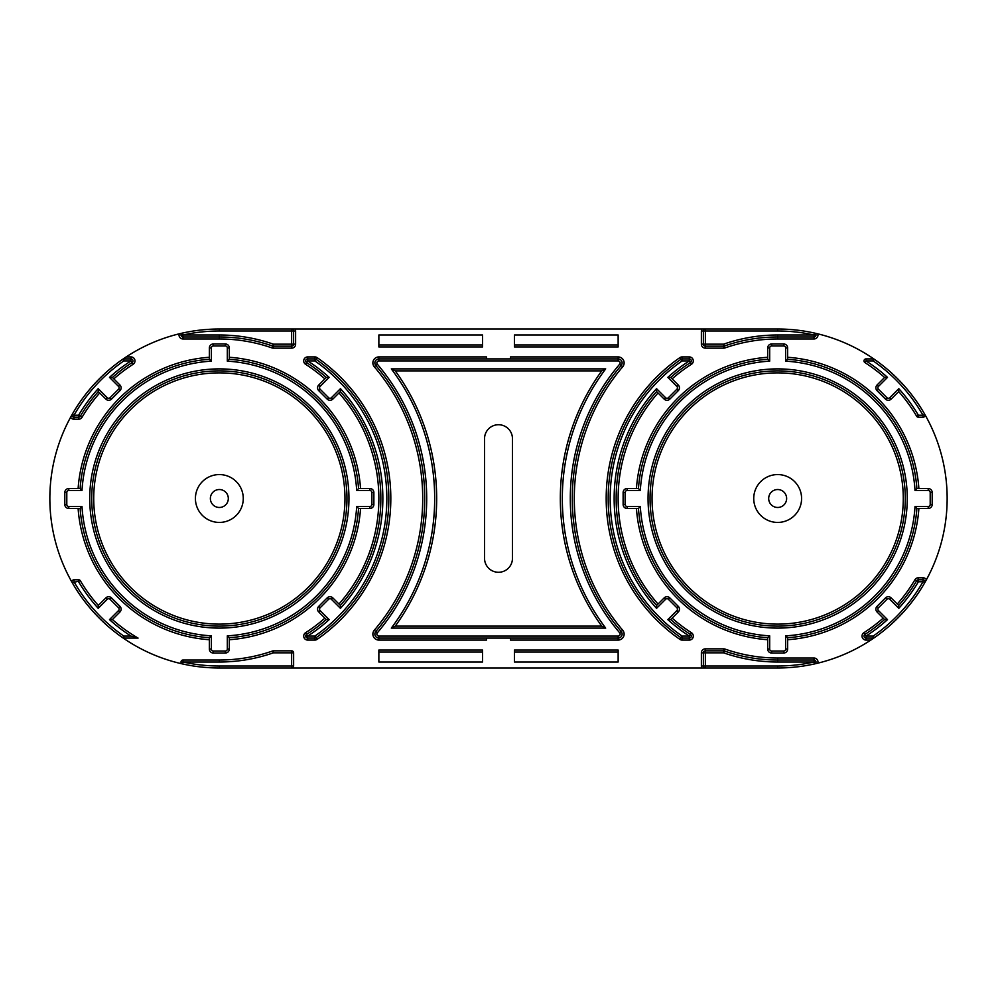 <?xml version="1.0" encoding="UTF-8"?>
<svg xmlns="http://www.w3.org/2000/svg" width="997" height="997" viewBox="0 0 997 997"><rect width="100%" height="100%" fill="white"/><g stroke="black" fill="none" stroke-linecap="round" stroke-linejoin="round"><path stroke-width="1.5" d="M130.993 356.926L130.993 358.92A1.994 1.994 0 0 1 132.078 362.596L130.993 360.914L123.815 360.914L122.681 359.281A1.994 1.994 0 0 1 123.815 358.92L130.993 358.92A1.994 1.994 0 0 1 132.078 362.596A161.514 161.514 0 0 0 112.399 377.464L119.952 385.016A3.988 3.988 0 0 1 119.952 390.662L111.502 399.112A3.988 3.988 0 0 1 105.856 399.112L98.304 391.559A161.514 161.514 0 0 0 80.333 416.26A1.994 1.994 0 0 1 78.613 417.232L74.002 417.232A1.994 1.994 0 0 1 72.27 414.253A1.994 1.994 0 0 0 74.002 417.232A1.994 1.994 0 0 1 72.27 414.253A169.49 169.49 0 0 1 122.681 359.281L126.158 356.926L130.993 356.926A3.988 3.988 0 0 1 133.149 364.266A159.52 159.52 0 0 0 113.808 378.872M219.34 626.116A127.616 127.616 0 0 0 346.956 498.5A127.616 127.616 0 0 0 219.34 370.884A127.616 127.616 0 0 0 91.724 498.5A127.616 127.616 0 0 0 219.34 626.116A127.616 127.616 0 0 1 91.724 498.5A127.616 127.616 0 0 1 219.34 370.884M320.137 607.759L318.728 606.338A3.988 3.988 0 0 0 318.728 611.984A3.988 3.988 0 0 1 318.728 606.338L327.178 597.888A3.988 3.988 0 0 1 332.824 597.888L340.376 605.441A161.514 161.514 0 0 0 340.376 391.559L332.824 399.112A3.988 3.988 0 0 1 327.178 399.112L318.728 390.662L327.178 399.112L328.599 397.703A1.994 1.994 0 0 0 331.415 397.703L340.463 388.656L340.376 391.559A161.514 161.514 0 0 1 340.376 605.441L340.463 608.344L331.415 599.297A1.994 1.994 0 0 0 328.599 599.297L320.137 607.759A1.994 1.994 0 0 0 320.137 610.575L329.184 619.623A163.508 163.508 0 0 1 307.687 636.086L314.865 636.086A167.496 167.496 0 0 0 314.865 360.914L307.687 360.914L306.602 362.596A1.994 1.994 0 0 1 307.687 358.92L314.865 358.92A1.994 1.994 0 0 1 315.999 359.281L314.865 360.914L314.865 358.92A1.994 1.994 0 0 1 315.999 359.281A169.49 169.49 0 0 1 315.999 637.719A169.49 169.49 0 0 0 315.999 359.281A169.49 169.49 0 0 1 315.999 637.719L314.865 636.086L314.865 638.08L307.687 638.08A1.994 1.994 0 0 1 306.602 634.404L307.687 638.08A1.994 1.994 0 0 1 306.602 634.404A161.514 161.514 0 0 0 326.281 619.536L319.426 612.694M99.712 392.968A159.52 159.52 0 0 0 82.053 417.269A3.988 3.988 0 0 1 78.613 419.226L74.002 419.226A3.988 3.988 0 0 1 70.575 417.282A169.49 169.49 0 0 0 72.27 582.747A1.994 1.994 0 0 1 74.002 579.768L78.613 579.768A1.994 1.994 0 0 1 80.333 580.74A161.514 161.514 0 0 0 98.304 605.441L105.856 597.888A3.988 3.988 0 0 1 111.502 597.888L119.952 606.338A3.988 3.988 0 0 1 119.952 611.984L112.399 619.536A161.514 161.514 0 0 0 138.072 638.08L123.815 638.08A1.994 1.994 0 0 1 122.681 637.719A169.49 169.49 0 0 0 182.576 663.952A1.994 1.994 0 0 1 183.012 660.014L219.34 660.014A161.514 161.514 0 0 0 272.68 650.954A1.994 1.994 0 0 1 273.34 650.842L291.635 650.842A1.994 1.994 0 0 1 293.629 652.836L293.629 665.996A1.994 1.994 0 0 1 291.635 667.99L219.34 667.99A169.49 169.49 0 0 1 182.576 663.952A1.994 1.994 0 0 1 183.012 660.014L183.012 662.008A167.496 167.496 0 0 0 219.34 665.996L291.635 665.996L291.635 652.836L273.34 652.836L272.68 650.954A1.994 1.994 0 0 1 273.34 650.842L273.34 652.836A163.508 163.508 0 0 1 219.34 662.008L183.012 662.008L182.576 663.952A169.49 169.49 0 0 0 219.34 667.99L219.34 665.996M777.66 626.116A127.616 127.616 0 0 0 905.276 498.5A127.616 127.616 0 0 0 777.66 370.884A127.616 127.616 0 0 0 650.044 498.5A127.616 127.616 0 0 0 777.66 626.116A127.616 127.616 0 0 1 650.044 498.5A127.616 127.616 0 0 1 777.66 370.884M888.327 400.283A3.988 3.988 0 0 0 891.144 399.112A3.988 3.988 0 0 1 885.498 399.112L877.048 390.662A3.988 3.988 0 0 1 877.048 385.016L884.601 377.464L887.504 377.377L878.457 386.425A1.994 1.994 0 0 0 878.457 389.241L886.919 397.703A1.994 1.994 0 0 0 889.735 397.703L898.783 388.656A163.508 163.508 0 0 1 918.387 415.238L922.998 415.238L924.73 414.253A1.994 1.994 0 0 1 922.998 417.232L918.387 417.232A1.994 1.994 0 0 1 916.667 416.26L918.387 415.238L918.387 417.232A1.994 1.994 0 0 1 916.667 416.26A161.514 161.514 0 0 0 898.696 391.559L891.854 398.414M866.007 640.074L866.007 638.08A1.994 1.994 0 0 1 864.922 634.404L866.007 636.086L873.185 636.086L874.319 637.719A1.994 1.994 0 0 1 873.185 638.08L866.007 638.08A1.994 1.994 0 0 1 864.922 634.404A161.514 161.514 0 0 0 884.601 619.536L877.048 611.984A3.988 3.988 0 0 1 877.048 606.338L885.498 597.888A3.988 3.988 0 0 1 891.144 597.888L898.696 605.441A161.514 161.514 0 0 0 916.667 580.74A1.994 1.994 0 0 1 918.387 579.768L922.998 579.768A1.994 1.994 0 0 1 924.73 582.747A169.49 169.49 0 0 1 874.319 637.719L870.842 640.074L866.007 640.074A3.988 3.988 0 0 1 863.851 632.734A159.52 159.52 0 0 0 883.192 618.128M669.822 597.888L668.401 599.297A1.994 1.994 0 0 0 665.585 599.297L656.537 608.344L656.624 605.441A161.514 161.514 0 0 1 656.624 391.559A161.514 161.514 0 0 0 656.624 605.441L664.176 597.888A3.988 3.988 0 0 1 669.822 597.888L678.272 606.338A3.988 3.988 0 0 1 678.272 611.984L670.719 619.536A161.514 161.514 0 0 0 690.398 634.404A1.994 1.994 0 0 1 689.313 638.08L682.135 638.08A1.994 1.994 0 0 1 681.001 637.719A169.49 169.49 0 0 1 681.001 359.281A1.994 1.994 0 0 1 682.135 358.92L689.313 358.92A1.994 1.994 0 0 1 690.398 362.596A161.514 161.514 0 0 0 670.719 377.464L678.272 385.016A3.988 3.988 0 0 1 678.272 390.662L669.822 399.112A3.988 3.988 0 0 1 664.176 399.112L656.624 391.559L656.537 388.656L665.585 397.703A1.994 1.994 0 0 0 668.401 397.703L676.863 389.241A1.994 1.994 0 0 0 676.863 386.425L667.816 377.377A163.508 163.508 0 0 1 689.313 360.914L690.398 362.596A161.514 161.514 0 0 0 670.719 377.464L667.816 377.377M219.34 489.527A8.973 8.973 0 0 0 210.367 498.5A8.973 8.973 0 0 0 219.34 507.473A8.973 8.973 0 0 0 228.313 498.5A8.973 8.973 0 0 0 219.34 489.527M777.66 489.527A8.973 8.973 0 0 0 768.687 498.5A8.973 8.973 0 0 0 777.66 507.473A8.973 8.973 0 0 0 786.633 498.5A8.973 8.973 0 0 0 777.66 489.527M777.66 522.428A23.928 23.928 0 0 0 801.588 498.5A23.928 23.928 0 0 0 777.66 474.572A23.928 23.928 0 0 0 753.732 498.5A23.928 23.928 0 0 0 777.66 522.428M219.34 522.428A23.928 23.928 0 0 0 243.268 498.5A23.928 23.928 0 0 0 219.34 474.572A23.928 23.928 0 0 0 195.412 498.5A23.928 23.928 0 0 0 219.34 522.428M498.5 572.278A13.958 13.958 0 0 0 512.458 558.32L512.458 438.68A13.958 13.958 0 0 0 498.5 424.722A13.958 13.958 0 0 0 484.542 438.68L484.542 558.32A13.958 13.958 0 0 0 498.5 572.278M482.548 344.962L482.548 334.992L378.86 334.992L378.86 344.962L482.548 344.962L482.548 346.956L378.86 346.956L378.86 344.962M514.452 652.038L514.452 662.008L618.14 662.008L618.14 652.038L514.452 652.038L514.452 650.044L618.14 650.044L618.14 652.038M70.575 417.282L72.27 414.253A169.49 169.49 0 0 1 122.681 359.281A1.994 1.994 0 0 1 123.815 358.92L123.815 358.496M179.186 333.833L182.576 333.048A169.49 169.49 0 0 1 219.34 329.01L295.087 329.01A3.988 3.988 0 0 1 295.623 331.004L295.623 344.164A3.988 3.988 0 0 1 291.635 348.152L273.34 348.152A3.988 3.988 0 0 1 272.019 347.928A159.52 159.52 0 0 0 219.34 338.98L183.012 338.98A3.988 3.988 0 0 1 179.186 333.833A169.49 169.49 0 0 0 126.158 356.926M701.913 667.99A3.988 3.988 0 0 1 701.377 665.996L701.377 652.836A3.988 3.988 0 0 1 705.365 648.848L723.66 648.848A3.988 3.988 0 0 1 724.981 649.072A159.52 159.52 0 0 0 777.66 658.02L813.988 658.02A3.988 3.988 0 0 1 817.814 663.167L814.424 663.952A169.49 169.49 0 0 1 777.66 667.99L291.635 667.99L291.635 665.996L293.629 665.996A1.994 1.994 0 0 1 291.635 667.99M817.814 663.167A169.49 169.49 0 0 0 870.842 640.074M777.66 331.004L777.66 329.01A169.49 169.49 0 0 1 814.424 333.048L817.814 333.833A3.988 3.988 0 0 1 813.988 338.98L777.66 338.98A159.52 159.52 0 0 0 724.981 347.928A3.988 3.988 0 0 1 723.66 348.152L705.365 348.152A3.988 3.988 0 0 1 701.377 344.164L701.377 331.004A3.988 3.988 0 0 1 701.913 329.01L777.66 329.01A169.49 169.49 0 0 1 814.424 333.048A1.994 1.994 0 0 1 813.988 336.986L777.66 336.986A161.514 161.514 0 0 0 724.321 346.046L723.66 344.164A163.508 163.508 0 0 1 777.66 334.992L813.988 334.992A167.496 167.496 0 0 0 777.66 331.004L705.365 331.004L705.365 344.164L723.66 344.164L723.66 346.158L705.365 346.158A1.994 1.994 0 0 1 703.371 344.164L703.371 331.004A1.994 1.994 0 0 1 705.365 329.01A1.994 1.994 0 0 0 703.371 331.004A1.994 1.994 0 0 1 705.365 329.01A1.994 1.994 0 0 0 703.371 331.004L705.365 331.004L705.365 329.01M897.288 604.032A159.52 159.52 0 0 0 914.947 579.731A3.988 3.988 0 0 1 918.387 577.774L922.998 577.774A3.988 3.988 0 0 1 926.425 579.718A169.49 169.49 0 0 0 924.73 414.253A1.994 1.994 0 0 1 922.998 417.232L922.998 415.238A167.496 167.496 0 0 0 873.185 360.914L874.319 359.281A169.49 169.49 0 0 0 817.814 333.833M926.425 579.718L924.73 582.747A169.49 169.49 0 0 1 874.319 637.719A1.994 1.994 0 0 1 873.185 638.08L873.185 638.504M295.087 329.01L701.913 329.01M705.365 667.99A1.994 1.994 0 0 1 703.371 665.996L705.365 665.996L705.365 667.99A1.994 1.994 0 0 1 703.371 665.996L703.371 652.836A1.994 1.994 0 0 1 705.365 650.842L723.66 650.842A1.994 1.994 0 0 1 724.321 650.954A161.514 161.514 0 0 0 777.66 660.014L813.988 660.014A1.994 1.994 0 0 1 814.424 663.952A169.49 169.49 0 0 1 777.66 667.99L777.66 665.996A167.496 167.496 0 0 0 813.988 662.008L777.66 662.008A163.508 163.508 0 0 1 723.66 652.836L705.365 652.836L705.365 665.996L777.66 665.996M272.019 347.928L272.68 346.046A1.994 1.994 0 0 0 273.34 346.158L273.34 344.164L291.635 344.164L291.635 346.158A1.994 1.994 0 0 0 293.629 344.164L293.629 331.004L293.629 344.164A1.994 1.994 0 0 1 291.635 346.158L273.34 346.158A1.994 1.994 0 0 1 272.68 346.046A161.514 161.514 0 0 0 219.34 336.986L183.012 336.986A1.994 1.994 0 0 1 182.576 333.048A169.49 169.49 0 0 1 219.34 329.01L219.34 331.004A167.496 167.496 0 0 0 183.012 334.992L219.34 334.992A163.508 163.508 0 0 1 273.34 344.164L272.68 346.046A161.514 161.514 0 0 0 219.34 336.986L219.34 338.98M887.504 377.377A163.508 163.508 0 0 0 866.007 360.914L866.007 358.92L873.185 358.92A1.994 1.994 0 0 1 874.319 359.281A169.49 169.49 0 0 1 924.73 414.253A169.49 169.49 0 0 0 874.319 359.281A1.994 1.994 0 0 0 873.185 358.92L873.185 360.914L866.007 360.914L864.922 362.596A1.994 1.994 0 0 1 866.007 358.92A1.994 1.994 0 0 0 864.922 362.596A161.514 161.514 0 0 1 884.601 377.464A161.514 161.514 0 0 0 864.922 362.596M391.31 368.89L395.261 370.884A217.334 217.334 0 0 1 395.261 626.116L601.739 626.116A217.334 217.334 0 0 1 601.739 370.884L395.261 370.884A217.334 217.334 0 0 1 395.261 626.116L391.31 628.11A215.34 215.34 0 0 0 391.31 368.89L605.69 368.89A215.34 215.34 0 0 0 605.69 628.11L601.739 626.116A217.334 217.334 0 0 1 601.739 370.884L605.69 368.89M618.14 360.914L618.14 358.92A3.988 3.988 0 0 1 621.181 365.488A205.37 205.37 0 0 0 621.181 631.512A3.988 3.988 0 0 1 618.14 638.08L378.86 638.08A3.988 3.988 0 0 1 375.819 631.512A205.37 205.37 0 0 0 375.819 365.488A3.988 3.988 0 0 1 378.86 358.92L618.14 358.92A3.988 3.988 0 0 1 621.181 365.488A205.37 205.37 0 0 0 621.181 631.512A3.988 3.988 0 0 1 618.14 638.08L618.14 636.086A1.994 1.994 0 0 0 619.66 632.796A207.364 207.364 0 0 1 619.66 364.204A1.994 1.994 0 0 0 618.14 360.914L378.86 360.914A1.994 1.994 0 0 0 377.34 364.204A207.364 207.364 0 0 1 377.34 632.796A1.994 1.994 0 0 0 378.86 636.086L618.14 636.086M618.14 344.962L618.14 334.992L514.452 334.992L514.452 344.962L618.14 344.962L618.14 346.956L514.452 346.956L514.452 344.962M378.86 652.038L378.86 662.008L482.548 662.008L482.548 652.038L378.86 652.038L378.86 650.044L482.548 650.044L482.548 652.038M295.623 331.004L293.629 331.004A1.994 1.994 0 0 0 291.635 329.01A1.994 1.994 0 0 1 293.629 331.004L219.34 331.004M724.981 649.072L723.66 652.836L723.66 650.842A1.994 1.994 0 0 1 724.321 650.954A161.514 161.514 0 0 0 777.66 660.014L777.66 662.008M724.981 347.928L724.321 346.046A1.994 1.994 0 0 1 723.66 346.158A1.994 1.994 0 0 0 724.321 346.046A161.514 161.514 0 0 1 777.66 336.986L777.66 334.992M510.464 358.92L510.464 356.926L618.14 356.926A5.982 5.982 0 0 1 622.701 366.784A203.376 203.376 0 0 0 622.701 630.216A5.982 5.982 0 0 1 618.14 640.074L510.464 640.074L510.464 638.08M486.536 638.08L486.536 640.074L378.86 640.074A5.982 5.982 0 0 1 374.299 630.216A203.376 203.376 0 0 0 374.299 366.784A5.982 5.982 0 0 1 378.86 356.926L486.536 356.926L486.536 358.92M123.815 358.92L123.815 360.914A167.496 167.496 0 0 0 74.002 415.238L78.613 415.238L78.613 417.232A1.994 1.994 0 0 0 80.333 416.26A1.994 1.994 0 0 1 78.613 417.232A1.994 1.994 0 0 0 80.333 416.26L82.053 417.269M356.689 490.524L358.559 488.53A139.58 139.58 0 0 0 229.31 359.281A139.58 139.58 0 0 1 358.559 488.53A139.58 139.58 0 0 0 229.31 359.281A139.58 139.58 0 0 1 358.559 488.53L369.887 488.53A3.988 3.988 0 0 1 373.875 492.518L373.875 504.482A3.988 3.988 0 0 1 369.887 508.47L358.559 508.47A139.58 139.58 0 0 1 229.31 637.719A139.58 139.58 0 0 0 358.559 508.47L356.689 506.476L369.887 506.476A1.994 1.994 0 0 0 371.881 504.482L371.881 492.518A1.994 1.994 0 0 0 369.887 490.524L356.689 490.524A137.586 137.586 0 0 0 227.316 361.151L227.316 347.953A1.994 1.994 0 0 0 225.322 345.959L213.358 345.959A1.994 1.994 0 0 0 211.364 347.953L211.364 361.151L209.37 359.281L209.37 347.953A3.988 3.988 0 0 1 213.358 343.965L225.322 343.965A3.988 3.988 0 0 1 229.31 347.953L229.31 359.281L227.316 361.151M915.009 506.476L928.207 506.476A1.994 1.994 0 0 0 930.201 504.482L930.201 492.518A1.994 1.994 0 0 0 928.207 490.524L915.009 490.524L916.879 488.53L928.207 488.53A3.988 3.988 0 0 1 932.195 492.518L932.195 504.482A3.988 3.988 0 0 1 928.207 508.47L916.879 508.47A139.58 139.58 0 0 1 787.63 637.719A139.58 139.58 0 0 0 916.879 508.47A139.58 139.58 0 0 1 787.63 637.719L787.63 649.047A3.988 3.988 0 0 1 783.642 653.035L771.678 653.035A3.988 3.988 0 0 1 767.69 649.047L767.69 637.719L769.684 635.849L769.684 649.047A1.994 1.994 0 0 0 771.678 651.041L783.642 651.041A1.994 1.994 0 0 0 785.636 649.047L785.636 635.849A137.586 137.586 0 0 0 915.009 506.476L916.879 508.47A139.58 139.58 0 0 1 787.63 637.719L785.636 635.849M916.879 488.53A139.58 139.58 0 0 0 787.63 359.281A139.58 139.58 0 0 1 916.879 488.53A139.58 139.58 0 0 0 787.63 359.281A139.58 139.58 0 0 1 916.879 488.53M80.121 508.47L68.793 508.47A3.988 3.988 0 0 1 64.805 504.482L64.805 492.518L64.805 504.482A3.988 3.988 0 0 0 68.793 508.47L68.793 506.476L81.991 506.476L80.121 508.47A139.58 139.58 0 0 0 209.37 637.719A139.58 139.58 0 0 1 80.121 508.47M66.799 492.518L64.805 492.518A3.988 3.988 0 0 1 68.793 488.53L80.121 488.53A139.58 139.58 0 0 1 209.37 359.281A139.58 139.58 0 0 0 80.121 488.53L81.991 490.524L68.793 490.524A1.994 1.994 0 0 0 66.799 492.518L66.799 504.482A1.994 1.994 0 0 0 68.793 506.476M227.316 635.849L229.31 637.719A139.58 139.58 0 0 0 358.559 508.47A139.58 139.58 0 0 1 229.31 637.719L229.31 649.047A3.988 3.988 0 0 1 225.322 653.035L213.358 653.035A3.988 3.988 0 0 1 209.37 649.047L209.37 637.719L211.364 635.849L211.364 649.047A1.994 1.994 0 0 0 213.358 651.041L225.322 651.041A1.994 1.994 0 0 0 227.316 649.047L227.316 635.849A137.586 137.586 0 0 0 356.689 506.476M640.311 506.476L638.441 508.47A139.58 139.58 0 0 0 767.69 637.719A139.58 139.58 0 0 1 638.441 508.47L627.113 508.47A3.988 3.988 0 0 1 623.125 504.482L623.125 492.518A3.988 3.988 0 0 1 627.113 488.53L638.441 488.53L640.311 490.524L627.113 490.524A1.994 1.994 0 0 0 625.119 492.518L625.119 504.482A1.994 1.994 0 0 0 627.113 506.476L640.311 506.476A137.586 137.586 0 0 0 769.684 635.849M767.69 359.281L767.69 347.953A3.988 3.988 0 0 1 771.678 343.965L783.642 343.965A3.988 3.988 0 0 1 787.63 347.953L787.63 359.281L785.636 361.151L785.636 347.953A1.994 1.994 0 0 0 783.642 345.959L771.678 345.959A1.994 1.994 0 0 0 769.684 347.953L769.684 361.151L767.69 359.281A139.58 139.58 0 0 0 638.441 488.53A139.58 139.58 0 0 1 767.69 359.281M105.146 398.414L105.856 399.112L107.265 397.703A1.994 1.994 0 0 0 110.081 397.703L118.543 389.241A1.994 1.994 0 0 0 118.543 386.425L109.496 377.377A163.508 163.508 0 0 1 130.993 360.914L130.993 358.92M307.687 358.92L307.687 360.914A163.508 163.508 0 0 1 329.184 377.377L320.137 386.425A1.994 1.994 0 0 0 320.137 389.241L318.728 390.662A3.988 3.988 0 0 1 318.728 385.016L326.281 377.464A161.514 161.514 0 0 0 306.602 362.596A1.994 1.994 0 0 1 307.687 358.92L307.687 356.926L314.865 356.926A3.988 3.988 0 0 1 317.133 357.636A171.484 171.484 0 0 1 317.133 639.364A3.988 3.988 0 0 1 314.865 640.074L307.687 640.074A3.988 3.988 0 0 1 305.531 632.734A159.52 159.52 0 0 0 324.872 618.128M677.574 612.694L678.272 611.984A3.988 3.988 0 0 0 678.272 606.338L676.863 607.759L668.401 599.297M891.854 598.586L891.144 597.888L889.735 599.297A1.994 1.994 0 0 0 886.919 599.297L878.457 607.759A1.994 1.994 0 0 0 878.457 610.575L887.504 619.623A163.508 163.508 0 0 1 866.007 636.086L866.007 638.08M663.466 398.414L664.176 399.112L665.585 397.703M691.469 364.266L690.398 362.596A1.994 1.994 0 0 0 689.313 358.92L689.313 360.914L682.135 360.914L681.001 359.281A1.994 1.994 0 0 1 682.135 358.92L682.135 356.926L689.313 356.926A3.988 3.988 0 0 1 691.469 364.266A159.52 159.52 0 0 0 672.128 378.872M682.135 358.92L682.135 360.914A167.496 167.496 0 0 0 682.135 636.086L681.001 637.719A169.49 169.49 0 0 1 681.001 359.281L679.867 357.636A3.988 3.988 0 0 1 682.135 356.926M682.135 640.074L682.135 636.086L689.313 636.086L690.398 634.404A1.994 1.994 0 0 1 689.313 638.08L689.313 640.074L682.135 640.074A3.988 3.988 0 0 1 679.867 639.364A171.484 171.484 0 0 1 679.867 357.636M689.313 638.08L689.313 636.086A163.508 163.508 0 0 1 667.816 619.623L670.719 619.536A161.514 161.514 0 0 0 690.398 634.404L691.469 632.734A3.988 3.988 0 0 1 689.313 640.074M873.185 638.08L873.185 636.086A167.496 167.496 0 0 0 922.998 581.762L924.73 582.747A1.994 1.994 0 0 0 922.998 579.768L922.998 577.774M863.851 632.734L864.922 634.404A161.514 161.514 0 0 0 884.601 619.536L887.504 619.623M922.998 579.768L922.998 581.762L918.387 581.762L916.667 580.74A1.994 1.994 0 0 1 918.387 579.768L918.387 577.774M918.387 579.768L918.387 581.762A163.508 163.508 0 0 1 898.783 608.344L898.696 605.441A161.514 161.514 0 0 0 916.667 580.74L914.947 579.731M916.667 416.26A161.514 161.514 0 0 0 898.696 391.559L898.783 388.656M111.502 597.888L110.081 599.297A1.994 1.994 0 0 0 107.265 599.297L98.217 608.344L98.304 605.441A161.514 161.514 0 0 1 80.333 580.74A1.994 1.994 0 0 0 78.613 579.768A1.994 1.994 0 0 1 80.333 580.74L72.27 582.747A1.994 1.994 0 0 1 74.002 579.768L74.002 581.762A167.496 167.496 0 0 0 123.815 636.086L122.681 637.719A169.49 169.49 0 0 1 72.27 582.747A1.994 1.994 0 0 1 74.002 579.768M72.27 582.747A169.49 169.49 0 0 0 122.681 637.719A1.994 1.994 0 0 0 123.815 638.08L123.815 636.086L130.993 636.086L138.072 638.08A161.514 161.514 0 0 1 112.399 619.536L109.496 619.623L118.543 610.575A1.994 1.994 0 0 0 118.543 607.759L110.081 599.297M329.184 377.377L326.281 377.464A161.514 161.514 0 0 0 306.602 362.596L305.531 364.266A3.988 3.988 0 0 1 307.687 356.926M317.133 639.364L315.999 637.719A1.994 1.994 0 0 1 314.865 638.08A1.994 1.994 0 0 0 315.999 637.719A169.49 169.49 0 0 0 315.999 359.281L317.133 357.636M305.531 632.734L306.602 634.404A161.514 161.514 0 0 0 326.281 619.536L329.184 619.623M74.002 417.232L74.002 415.238L72.27 414.253A1.994 1.994 0 0 0 74.002 417.232L74.002 419.226M133.149 364.266L132.078 362.596A161.514 161.514 0 0 0 112.399 377.464L109.496 377.377M98.217 388.656A163.508 163.508 0 0 0 78.613 415.238L80.333 416.26A161.514 161.514 0 0 1 98.304 391.559L98.217 388.656L107.265 397.703M219.34 368.89A129.61 129.61 0 0 1 348.95 498.5A129.61 129.61 0 0 1 219.34 628.11A129.61 129.61 0 0 1 89.73 498.5A129.61 129.61 0 0 1 219.34 368.89M331.415 599.297L332.824 597.888M777.66 368.89A129.61 129.61 0 0 1 907.27 498.5A129.61 129.61 0 0 1 777.66 628.11A129.61 129.61 0 0 1 648.05 498.5A129.61 129.61 0 0 1 777.66 368.89M885.498 399.112L886.919 397.703M767.69 639.725A141.574 141.574 0 0 1 636.435 508.47M636.435 488.53A141.574 141.574 0 0 1 767.69 357.275M209.37 639.725A141.574 141.574 0 0 1 78.115 508.47M78.115 488.53A141.574 141.574 0 0 1 209.37 357.275M219.34 372.878A125.622 125.622 0 0 0 93.718 498.5A125.622 125.622 0 0 0 219.34 624.122A125.622 125.622 0 0 0 344.962 498.5A125.622 125.622 0 0 0 219.34 372.878M777.66 372.878A125.622 125.622 0 0 0 652.038 498.5A125.622 125.622 0 0 0 777.66 624.122A125.622 125.622 0 0 0 903.282 498.5A125.622 125.622 0 0 0 777.66 372.878M219.34 662.008L219.34 660.014A161.514 161.514 0 0 0 272.68 650.954M769.684 361.151A137.586 137.586 0 0 0 640.311 490.524M915.009 490.524A137.586 137.586 0 0 0 785.636 361.151M295.623 344.164L291.635 344.164L291.635 329.01M98.217 608.344A163.508 163.508 0 0 1 78.613 581.762L78.613 579.768M130.993 636.086A163.508 163.508 0 0 1 109.496 619.623M898.783 608.344L889.735 599.297M320.137 389.241L328.599 397.703M340.463 388.656A163.508 163.508 0 0 1 340.463 608.344M667.816 619.623L676.863 610.575A1.994 1.994 0 0 0 676.863 607.759M656.537 608.344A163.508 163.508 0 0 1 656.537 388.656M211.364 361.151A137.586 137.586 0 0 0 81.991 490.524M81.991 506.476A137.586 137.586 0 0 0 211.364 635.849M395.261 370.884A217.334 217.334 0 0 1 395.261 626.116M378.86 640.074L378.86 638.08A3.988 3.988 0 0 1 375.819 631.512A205.37 205.37 0 0 0 375.819 365.488A3.988 3.988 0 0 1 378.86 358.92L378.86 360.914M605.69 628.11L391.31 628.11M229.31 357.275A141.574 141.574 0 0 1 360.565 488.53M360.565 508.47A141.574 141.574 0 0 1 229.31 639.725M338.968 604.032A159.52 159.52 0 0 0 338.968 392.968M324.872 378.872A159.52 159.52 0 0 0 305.531 364.266M787.63 357.275A141.574 141.574 0 0 1 918.885 488.53M918.885 508.47A141.574 141.574 0 0 1 787.63 639.725M658.032 392.968A159.52 159.52 0 0 0 658.032 604.032M672.128 618.128A159.52 159.52 0 0 0 691.469 632.734M705.365 346.158A1.994 1.994 0 0 1 703.371 344.164L705.365 344.164L705.365 348.152M815.982 334.992A1.994 1.994 0 0 1 813.988 336.986L814.424 333.048A1.994 1.994 0 0 1 815.982 334.992M815.982 662.008A1.994 1.994 0 0 1 814.424 663.952L813.988 660.014A1.994 1.994 0 0 1 815.982 662.008M682.135 638.08A1.994 1.994 0 0 1 681.001 637.719L679.867 639.364M705.365 650.842L705.365 652.836L703.371 652.836A1.994 1.994 0 0 1 705.365 650.842L705.365 648.848M291.635 650.842A1.994 1.994 0 0 1 293.629 652.836L291.635 652.836L291.635 650.842M181.018 334.992A1.994 1.994 0 0 1 182.576 333.048L183.012 336.986A1.994 1.994 0 0 1 181.018 334.992M219.34 334.992L219.34 336.986M619.66 632.796L622.701 630.216M619.66 364.204L622.701 366.784M378.86 638.08L378.86 636.086M374.299 630.216L377.34 632.796M374.299 366.784L377.34 364.204M378.86 356.926L378.86 358.92M78.613 417.232L78.613 419.226M314.865 358.92L314.865 356.926M314.865 640.074L314.865 638.08M307.687 640.074L307.687 638.08M183.012 336.986L183.012 338.98M273.34 346.158L273.34 348.152M291.635 346.158L291.635 348.152M813.988 338.98L813.988 336.986M777.66 338.98L777.66 336.986M723.66 348.152L723.66 346.158M701.377 344.164L703.371 344.164M701.377 331.004L703.371 331.004M813.988 660.014L813.988 658.02M777.66 660.014L777.66 658.02M723.66 650.842L723.66 648.848M703.371 652.836L701.377 652.836M703.371 665.996L701.377 665.996M689.313 358.92L689.313 356.926M618.14 356.926L618.14 358.92M618.14 640.074L618.14 638.08M625.119 492.518L623.125 492.518A3.988 3.988 0 0 1 627.113 488.53L627.113 490.524M627.113 506.476L627.113 508.47A3.988 3.988 0 0 1 623.125 504.482L625.119 504.482M878.457 610.575L877.048 611.984A3.988 3.988 0 0 1 877.048 606.338L878.457 607.759M886.919 599.297L885.498 597.888A3.988 3.988 0 0 1 888.327 596.717M665.585 599.297L664.176 597.888A3.988 3.988 0 0 1 666.993 596.717M785.636 649.047L787.63 649.047A3.988 3.988 0 0 1 783.642 653.035L783.642 651.041M771.678 651.041L771.678 653.035A3.988 3.988 0 0 1 767.69 649.047L769.684 649.047M930.201 504.482L932.195 504.482A3.988 3.988 0 0 1 928.207 508.47L928.207 506.476M928.207 490.524L928.207 488.53A3.988 3.988 0 0 1 932.195 492.518L930.201 492.518M783.642 345.959L783.642 343.965A3.988 3.988 0 0 1 787.63 347.953L785.636 347.953M769.684 347.953L767.69 347.953A3.988 3.988 0 0 1 771.678 343.965L771.678 345.959M878.457 389.241L877.048 390.662A3.988 3.988 0 0 1 877.048 385.016L878.457 386.425M668.401 397.703L669.822 399.112A3.988 3.988 0 0 1 666.993 400.283M676.863 386.425L678.272 385.016A3.988 3.988 0 0 1 678.272 390.662L676.863 389.241M107.265 599.297L105.856 597.888A3.988 3.988 0 0 1 108.673 596.717M118.543 607.759L119.952 606.338A3.988 3.988 0 0 1 119.952 611.984L118.543 610.575M227.316 649.047L229.31 649.047A3.988 3.988 0 0 1 225.322 653.035L225.322 651.041M213.358 651.041L213.358 653.035A3.988 3.988 0 0 1 209.37 649.047L211.364 649.047M328.599 599.297L327.178 597.888A3.988 3.988 0 0 1 330.007 596.717M371.881 504.482L373.875 504.482A3.988 3.988 0 0 1 369.887 508.47L369.887 506.476M369.887 490.524L369.887 488.53A3.988 3.988 0 0 1 373.875 492.518L371.881 492.518M318.728 390.662A3.988 3.988 0 0 1 318.728 385.016L320.137 386.425M331.415 397.703L332.824 399.112A3.988 3.988 0 0 1 330.007 400.283M225.322 345.959L225.322 343.965A3.988 3.988 0 0 1 229.31 347.953L227.316 347.953M211.364 347.953L209.37 347.953A3.988 3.988 0 0 1 213.358 343.965L213.358 345.959M64.805 492.518A3.988 3.988 0 0 1 68.793 488.53L68.793 490.524M118.543 386.425L119.952 385.016A3.988 3.988 0 0 1 119.952 390.662L118.543 389.241M110.081 397.703L111.502 399.112A3.988 3.988 0 0 1 108.673 400.283M676.863 610.575L678.272 611.984M891.144 399.112L889.735 397.703M318.728 611.984L320.137 610.575M66.799 504.482L64.805 504.482"/></g></svg>
